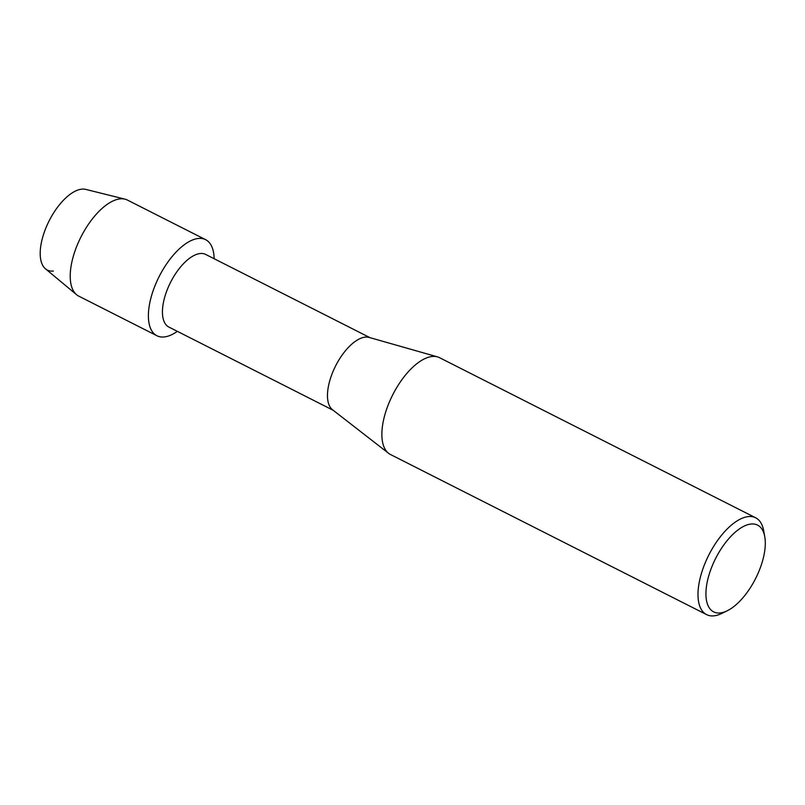 <?xml version="1.0" encoding="UTF-8"?>
<svg xmlns="http://www.w3.org/2000/svg" width="805" height="805" viewBox="0 0 805 805"><rect width="100%" height="100%" fill="white"/><g stroke="black" fill="none" stroke-linecap="round" stroke-linejoin="round"><path stroke-width="1.21" d="M53.372 271.044A44.778 20.608 -63.1 0 1 44.174 232.514A44.778 20.608 -63.1 0 1 81.728 189.155A44.778 20.608 -63.1 0 1 85.743 189.396L124.976 199.157A53.855 24.784 -63.1 0 1 127.432 200.073L205.607 239.669A53.855 24.784 -63.1 0 1 214.14 258.727A53.855 24.784 -63.1 0 0 198.332 238.461A53.855 24.784 -63.1 0 1 205.607 239.669M333.19 410.278L168.899 327.061A40.703 18.736 -63.1 0 1 168.114 287.586A40.703 18.736 -63.1 0 1 200.173 253.525A40.703 18.736 -63.1 0 1 205.678 254.44L369.978 337.657M164.23 336.953A53.855 24.784 -63.1 0 1 153.171 290.615A53.855 24.784 -63.1 0 1 198.332 238.461A53.855 24.784 -63.1 0 0 155.908 283.521A53.855 24.784 -63.1 0 0 156.945 335.745A53.855 24.784 -63.1 0 0 164.23 336.953A53.855 24.784 -63.1 0 0 177.362 331.348A53.855 24.784 -63.1 0 1 164.23 336.953M727.177 610.814L721.713 613.47A54.277 24.975 -63.1 0 1 713.955 615.845A54.277 24.975 -63.1 0 1 706.619 614.628L390.485 454.513A54.277 24.975 -63.1 0 1 388.604 453.316L332.525 409.765A40.703 18.736 -63.1 0 1 333.874 369.525A40.703 18.736 -63.1 0 1 365.218 337.124A40.703 18.736 -63.1 0 1 369.163 337.426L437.457 356.867A54.277 24.975 -63.1 0 1 439.54 357.682L755.664 517.796A54.277 24.975 -63.1 0 1 763.663 530.656L764.75 536.633A48.622 22.379 -63.1 0 1 727.177 610.814A48.622 22.379 -63.1 0 1 720.223 612.947A48.622 22.379 -63.1 0 1 710.241 571.107A48.622 22.379 -63.1 0 1 751.015 524.025A48.622 22.379 -63.1 0 1 764.75 536.633M388.604 453.316A54.277 24.975 -63.1 0 1 390.405 399.672A54.277 24.975 -63.1 0 1 432.194 356.464A54.277 24.975 -63.1 0 1 437.457 356.867M706.619 614.628A54.277 24.975 -63.1 0 1 705.572 561.991A54.277 24.975 -63.1 0 1 748.328 516.589A54.277 24.975 -63.1 0 1 755.664 517.796M156.945 335.745L78.769 296.149A53.855 24.784 -63.1 0 1 76.586 294.711A53.855 24.784 -63.1 0 1 78.86 241.349A53.855 24.784 -63.1 0 1 120.146 198.865A53.855 24.784 -63.1 0 1 124.976 199.157M76.586 294.711L45.503 268.85A44.778 20.608 -63.1 0 1 47.394 224.474A44.778 20.608 -63.1 0 1 81.728 189.155"/></g></svg>
